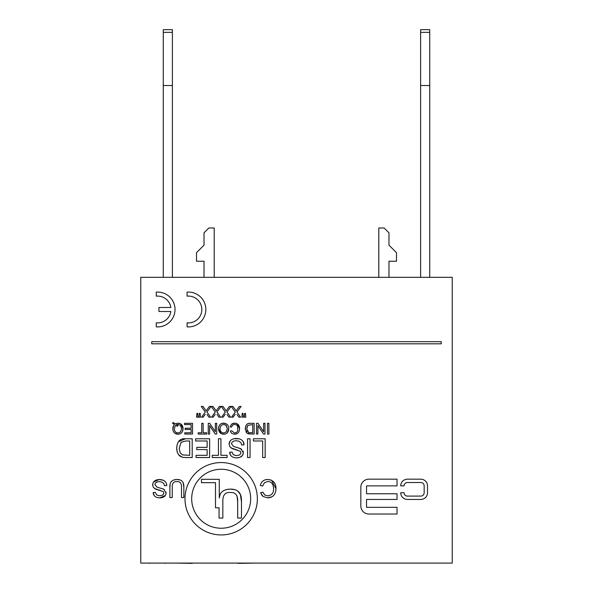 <?xml version="1.0" encoding="UTF-8"?>
<svg xmlns="http://www.w3.org/2000/svg" width="593" height="593" viewBox="0 0 593 593"><rect width="100%" height="100%" fill="white"/><g stroke="black" fill="none" stroke-linecap="round" stroke-linejoin="round"><path stroke-width="0.89" d="M172.385 29.65L172.385 85.518L163.275 85.518L163.275 29.65L172.385 29.65M172.385 277.324L172.385 85.518M163.275 85.518L163.275 277.324M429.725 29.65L429.725 85.518L420.615 85.518L420.615 29.65L429.725 29.65M429.725 277.324L429.725 85.518M420.615 85.518L420.615 277.324M204.022 277.324L204.022 261.239L196.513 261.239L196.513 252.662L204.022 245.161L204.022 232.827L208.84 228.001L214.206 228.001L214.206 277.324M378.794 277.324L378.794 228.001L384.16 228.001L388.978 232.827L388.978 245.161L396.487 252.662L396.487 261.239L388.978 261.239L388.978 277.324M452.244 277.324L140.756 277.324L140.756 563.083L452.244 563.083L452.244 277.324M205.734 410.267L206.186 410.934L206.69 410.163L206.186 410.934L203.021 406.442L201.279 406.442L205.297 412.068L201.576 417.168L203.117 417.168L205.26 414.314M206.979 414.425L208.936 417.168L210.626 417.168L206.972 412.002L211.115 406.442L209.403 406.442L206.69 410.163M215.733 410.267L216.178 410.934L216.69 410.163L216.178 410.934L213.02 406.442L211.278 406.442L215.289 412.068L211.568 417.168L213.117 417.168L215.259 414.314M216.971 414.425L218.936 417.168L220.618 417.168L216.964 412.002L221.107 406.442L219.403 406.442L216.69 410.163M245.354 429.836L245.569 426.575M245.91 425.685L246.303 425.018M246.777 424.455L247.281 424.047M248.556 423.506L249.112 423.395M249.445 423.358L250.276 423.32C247.199 423.054 245.532 424.855 245.287 428.739L246.977 433.12L245.895 431.741M250.454 434.039L246.977 433.12L248.541 433.891L254.152 434.039L254.152 423.32L250.276 423.32M225.725 410.267L226.178 410.934L226.682 410.163L226.178 410.934L223.012 406.442L221.271 406.442L225.288 412.068L221.567 417.168L223.109 417.168L225.251 414.314M226.971 414.425L228.928 417.168L230.61 417.168L226.963 412.002L231.107 406.442L229.395 406.442L226.682 410.163M235.725 410.267L236.17 410.934L236.681 410.163L236.17 410.934L233.005 406.442L231.27 406.442L235.28 412.068L231.559 417.168L233.108 417.168L235.251 414.314M236.963 414.425L238.927 417.168L240.61 417.168L236.955 412.002L241.099 406.442L239.394 406.442L236.681 410.163M265.545 479.752L267.628 479.507C263.826 479.559 261.38 481.538 260.283 485.452L260.816 483.866M262.247 481.672L262.944 481.034M271.676 480.323L275.982 488.825C275.997 483.028 273.21 479.922 267.628 479.507L270.69 479.93M271.898 496.808L267.591 497.875C272.824 497.69 275.619 494.673 275.982 488.825L275.597 491.901M262.158 495.644L260.579 492.709L263.107 496.519L267.591 497.875L263.107 496.519M260.283 485.452L262.632 486.045L264.493 482.665L267.836 481.523C271.505 481.627 273.41 484.058 273.558 488.84C273.736 492.998 271.764 495.34 267.643 495.859L264.686 494.977L262.892 492.153L264.723 495.007M221.07 423.787L223.643 423.143L226.711 424.114M228.557 426.901L228.772 428.539L227.341 432.72M227.037 433.016L226.652 433.327M225.318 433.987L223.643 434.232L220.989 433.535M220.967 433.52L218.52 428.665L219.284 425.552M232.404 423.61L234.539 423.143L231.707 424.062L230.099 426.73L231.522 427.086L232.641 425.048L234.658 424.358L236.481 424.862L237.719 426.382L237.778 430.829L236.614 432.423L234.546 433.016L236.614 432.423M230.099 426.73L231.707 424.062M237.2 423.75L239.579 428.761C239.587 425.263 237.904 423.395 234.539 423.143L236.385 423.395M237.118 433.579L234.509 434.232C237.674 434.12 239.357 432.297 239.579 428.761L239.402 430.399M230.581 431.897L231.804 433.409L234.509 434.232L231.804 433.409M176.773 449.946L176.677 448.256L177.418 452.726L179.642 455.921L182.385 457.27L185.735 457.537L182.385 457.27L178.575 454.816M177.418 452.726L177.048 451.54M178.478 441.718L185.416 438.776C180.035 438.301 177.122 441.459 176.677 448.256L177.181 444.476M237.43 450.094L231.122 447.989M229.876 446.737L229.098 444.083L230.269 440.821M233.775 438.724L239.149 438.813M243.004 441.437L244.042 444.809C243.805 440.718 241.136 438.605 236.036 438.457C231.655 438.768 229.343 440.643 229.098 444.083L229.876 446.737L232.286 448.656L240.224 451.191L240.951 452.859L239.92 454.846L236.622 455.676L233.331 454.772L232.026 452.074L229.654 452.259C229.943 455.839 232.293 457.707 236.718 457.87L234.391 457.626M237.044 447.433L241.647 449.227M243.034 451.043L243.345 452.689L242.552 455.32M242.537 455.342L240.083 457.262M238.875 457.633L236.718 457.87C240.914 457.655 243.115 455.928 243.345 452.689L240.684 448.612L233.686 446.514L231.485 443.868L232.019 442.259L233.642 441.096L236.147 440.673L239.031 441.236L240.921 442.689L241.699 445.009L244.042 444.809M230.699 455.387L229.654 452.259M173.779 479.974L176.833 479.507C171.851 479.663 169.539 482.257 169.887 487.305L170.102 484.488M183.178 482.858L183.852 487.305C184.067 482.013 181.725 479.418 176.833 479.507L179.894 479.937M160.725 490.574L154.543 488.528M152.697 485.674L152.935 483.139M153.439 482.153L159.191 479.507L163.394 480.286M166.507 483.858L166.774 485.519C166.544 481.649 164.016 479.648 159.191 479.507C155.055 479.804 152.861 481.575 152.631 484.829L153.365 487.35L155.648 489.158L163.157 491.56L163.846 493.139L162.867 495.022L159.747 495.807L156.634 494.947L155.403 492.398L153.157 492.575C153.424 495.963 155.655 497.727 159.843 497.875L157.642 497.653M162.564 488.691L164.313 489.559M166.01 492.042L165.788 494.658M165.343 495.496L159.843 497.875C163.809 497.675 165.899 496.045 166.107 492.976L163.594 489.121L156.975 487.127L154.892 484.629L155.388 483.102L156.923 482.005L159.302 481.605L162.03 482.139L163.816 483.517L164.55 485.711L166.774 485.519M154.247 495.674L153.157 492.575M180.546 433.579L177.937 434.232L174.846 433.246M173.445 431.548L173.245 431.104M173.045 430.481L172.882 427.672M173.03 426.901L173.215 426.308M174.134 424.788L172.815 428.687C172.986 432.149 174.69 434.002 177.937 434.232C181.161 434.039 182.866 432.186 183.074 428.68L182.281 431.845M180.598 423.839L183.074 428.68C182.866 425.211 181.169 423.365 177.967 423.143L175.335 423.81L173.03 422.483L175.335 423.81L177.967 423.143L180.576 423.825M293.817 563.083L264.33 563.083M406.405 563.083L307.226 563.083M165.736 563.083L165.262 563.35M149.495 563.35L149.08 563.083M165.447 563.083L149.362 563.083M192.295 563.35L175.484 563.083M218.409 563.083L201.998 563.083M234.272 563.083L237.978 563.083M255.791 563.083L237.978 563.35M436.122 563.083L414.225 563.083M173.03 422.483L172.615 423.476L174.438 424.469M177.559 426.285L177.9 425.255L176.492 424.647L177.93 424.358L180.576 425.477L181.614 428.687L180.561 431.926L177.93 433.016L176.017 432.475L174.72 430.97L174.283 428.687L175.528 425.263L177.559 426.285L175.528 425.263M253.426 438.776L253.426 440.992L262.662 440.992L262.662 457.537L265.153 457.537L265.153 438.776L253.426 438.776M169.887 487.305L169.887 497.564L172.244 497.564L172.244 487.32C172.118 483.206 173.712 481.308 177.033 481.635C180.124 481.427 181.614 483.325 181.502 487.32L181.502 497.564L183.852 497.564L183.852 487.305M250.053 438.776L247.563 438.776L247.563 457.537L250.053 457.537L250.053 438.776M184.986 498.75A36.188 36.188 0 0 0 239.268 530.09A36.188 36.188 0 0 0 239.268 467.41A36.188 36.188 0 0 0 184.986 498.75M191.687 498.75A29.487 29.487 0 0 1 235.918 473.207A29.487 29.487 0 0 1 235.918 524.286A29.487 29.487 0 0 1 191.687 498.75M218.439 455.32L212.235 455.32L212.235 457.537L227.112 457.537L227.112 455.32L220.93 455.32L220.93 438.776L218.439 438.776L218.439 455.32M368.876 479.181A8.043 8.043 0 0 0 360.833 487.224L360.833 505.985A8.043 8.043 0 0 0 368.876 514.027L397.021 514.027L397.021 507.326L366.533 507.326L366.533 499.447L397.021 499.447L397.021 493.754L366.533 493.754L366.533 485.882L397.021 485.882L397.021 479.181L368.876 479.181M207.142 447.367L196.743 447.367L196.743 449.583L207.142 449.583L207.142 455.32L196.046 455.32L196.046 457.537L209.633 457.537L209.633 438.776L195.616 438.776L195.616 440.992L207.142 440.992L207.142 447.367M151.749 343.807L441.251 343.807L441.251 341.664L151.749 341.664L151.749 343.807M185.735 457.537L192.199 457.537L192.199 438.776L185.416 438.776M189.708 440.992L189.708 455.32L182.555 454.935L180.205 452.822L179.242 448.301L181.117 442.304L185.705 440.992L189.708 440.992M156.263 292.119L156.263 296.159A13.402 13.402 0 0 1 170.851 307.485L158.939 307.485L158.939 311.503L170.851 311.503A13.402 13.402 0 0 1 156.263 322.829L156.263 326.869A17.427 17.427 0 0 0 175.024 309.494A17.427 17.427 0 0 0 156.263 292.119M234.546 433.016L231.678 430.77L230.277 431.111M407.413 479.181A6.701 6.701 0 0 0 400.712 485.882L404.063 485.882A3.35 3.35 0 0 1 407.413 482.532L420.815 482.532A3.35 3.35 0 0 1 424.165 485.882L424.165 492.746A3.35 3.35 0 0 1 420.815 496.096L407.413 496.096A3.35 3.35 0 0 1 404.063 492.746L400.712 492.746A6.701 6.701 0 0 0 407.413 499.447L420.815 499.447A6.701 6.701 0 0 0 427.516 492.746L427.516 485.882A6.701 6.701 0 0 0 420.815 479.181L407.413 479.181M228.772 428.539C228.639 425.285 226.926 423.484 223.643 423.143C220.477 423.291 218.773 425.137 218.52 428.665C218.684 432.141 220.396 434.002 223.643 434.232C226.86 434.113 228.572 432.223 228.772 428.539M227.312 428.524L226.222 431.978L223.635 433.016L221.715 432.475L220.426 430.963L219.981 428.68L221.011 425.485L223.65 424.358L226.267 425.47L227.312 428.524L225.955 425.174M187.091 322.829L187.091 326.869A17.427 17.427 0 0 0 205.853 309.494A17.427 17.427 0 0 0 187.091 292.119L187.091 296.159A13.402 13.402 0 0 1 201.835 309.494A13.402 13.402 0 0 1 187.091 322.829M244.627 413.365L244.301 417.168L245.799 417.168L245.428 413.365L244.627 413.365M262.892 492.153L260.579 492.709M242.218 413.365L241.87 417.168L243.36 417.168L243.004 413.365L242.218 413.365M268.888 434.039L268.888 423.32L267.465 423.32L267.465 434.039L268.888 434.039M263.626 431.741L257.985 423.32L256.532 423.32L256.532 434.039L257.888 434.039L257.888 425.626L263.522 434.039L264.982 434.039L264.982 423.32L263.626 423.32L263.626 431.741M252.729 424.588L252.729 432.779L248.645 432.556L246.747 428.761L247.815 425.337L252.729 424.588M247.022 430.755L247.296 431.348M247.029 426.693L246.918 427.079M215.348 431.741L209.707 423.32L208.254 423.32L208.254 434.039L209.611 434.039L209.611 425.626L215.252 434.039L216.704 434.039L216.704 423.32L215.348 423.32L215.348 431.741M201.724 423.32L201.724 432.779L198.173 432.779L198.173 434.039L206.675 434.039L206.675 432.779L203.147 432.779L203.147 423.32L201.724 423.32M199.33 413.365L199.003 417.168L200.501 417.168L200.13 413.365L199.33 413.365M191.109 424.588L191.109 428.235L185.164 428.235L185.164 429.495L191.109 429.495L191.109 432.779L184.764 432.779L184.764 434.039L192.532 434.039L192.532 423.32L184.519 423.32L184.519 424.588L191.109 424.588M196.92 413.365L196.565 417.168L198.062 417.168L197.699 413.365L196.92 413.365M226.43 489.529L230.203 489.129C223.324 489.425 219.677 492.383 219.277 498.009L220.01 494.858M240.358 494.451L241.47 501.634C241.803 493.146 238.045 488.973 230.203 489.129L234.472 489.625M237.875 491.226L240.313 494.34M219.277 498.009L219.277 479.314L201.472 479.314L201.472 482.68L215.496 482.68L215.496 507.793L219.062 507.793L219.062 518.082L222.842 518.082L222.842 501.648C222.634 495.051 225.199 492.012 230.529 492.531C235.48 492.197 237.875 495.237 237.689 501.648L237.007 496.2M237.689 501.648L237.689 518.082L241.47 518.082L241.47 501.634M163.275 32.356L172.385 32.356M420.615 32.356L429.725 32.356"/></g></svg>
